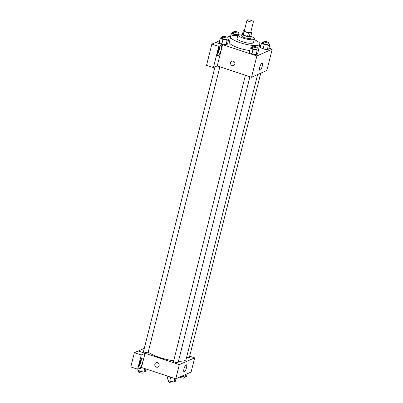 <?xml version="1.0" encoding="UTF-8"?>
<svg xmlns="http://www.w3.org/2000/svg" width="403" height="403" viewBox="0 0 403 403"><rect width="100%" height="100%" fill="white"/><g stroke="black" fill="none" stroke-linecap="round" stroke-linejoin="round"><path stroke-width="0.6" d="M249.084 21.445A3.295 0.786 -165.9 0 1 247.004 20.15A3.295 0.786 -165.9 0 1 250.394 20.19A3.295 0.786 -165.9 0 1 253.396 21.757A3.295 0.786 -165.9 0 1 249.084 21.445M253.396 21.757L250.726 32.401A3.295 0.786 -165.9 0 1 246.409 32.089A3.295 0.786 -165.9 0 1 244.334 30.794L247.004 20.15M251.774 32.366L250.888 35.912L249.245 36.638L250.137 33.091L251.774 32.366A4.473 1.068 -165.9 0 0 251.004 31.756L250.893 31.721M244.455 30.306L243.281 30.824A4.473 1.068 -165.9 0 0 244.052 31.434L248.45 32.885A4.473 1.068 -165.9 0 0 250.137 33.091M244.052 31.434L243.16 34.98A4.473 1.068 -165.9 0 1 242.389 34.376L243.281 30.824M243.16 34.98L247.558 36.436L248.45 32.885M249.245 36.638A4.473 1.068 -165.9 0 1 247.558 36.436M242.571 33.656A4.71 1.123 14.1 0 0 242.349 33.731A4.71 1.123 14.1 0 0 242.072 33.998A4.71 1.123 14.1 0 0 246.364 36.235A4.71 1.123 14.1 0 0 251.205 36.29A4.71 1.123 14.1 0 0 250.928 35.756M251.205 36.29L250.757 38.063A4.71 1.123 -165.9 0 1 244.596 37.625A4.71 1.123 -165.9 0 1 241.624 35.771L242.072 33.998M242.032 34.139A8.473 2.02 14.1 0 0 238.475 34.371A8.473 2.02 14.1 0 0 237.971 34.854A8.473 2.02 14.1 0 0 245.699 38.879A8.473 2.02 14.1 0 0 254.409 38.98A8.473 2.02 14.1 0 0 251.165 36.436M237.971 34.854L237.08 38.401A8.473 2.02 14.1 0 0 244.807 42.426A8.473 2.02 14.1 0 0 253.517 42.532L254.409 38.98M237.805 35.519A15.067 3.592 14.1 0 0 231.584 35.938A15.067 3.592 14.1 0 0 230.687 36.794A15.067 3.592 14.1 0 0 244.425 43.952A15.067 3.592 14.1 0 0 259.915 44.139A15.067 3.592 14.1 0 0 254.243 39.65M259.915 44.139L258.575 49.458A15.067 3.592 -165.9 0 1 258.555 49.529M249.694 50.541A15.067 3.592 -165.9 0 1 238.853 48.048A15.067 3.592 -165.9 0 1 229.352 42.119L230.687 36.794M230.833 35.701L227.035 37.383M219.645 40.648L215.721 42.38L256.872 55.967L272.206 49.191L268.987 48.128M260.917 45.463L259.683 45.055M222.37 37.524L221.771 37.408L220.295 38.058L219.182 42.496L221.872 43.952L226.038 44.758L227.514 44.108L228.627 39.675L226.919 38.748M230.37 37.55L231.483 33.117L234.178 34.572L237.861 35.288M263.602 42.496L263.003 42.38L261.527 43.03L260.414 47.468L263.104 48.924L267.27 49.73L268.746 49.08L269.859 44.647L268.151 43.72M252.414 47.443L251.81 47.327L250.334 47.977L249.22 52.415L251.915 53.871L256.081 54.677L257.557 54.027L258.671 49.589L256.958 48.667M217.202 65.921L251.527 77.255L266.857 70.48L272.206 49.191M261.849 63.286A3.703 1.053 -71.7 0 1 262.136 63.256A3.703 1.053 -71.7 0 1 261.975 67.099A3.703 1.053 -71.7 0 1 259.814 70.288A3.703 1.053 -71.7 0 1 259.839 66.888A3.703 1.053 -71.7 0 1 261.849 63.286M251.527 77.255L256.872 55.967M231.78 61.211A2.353 2.186 -113.8 0 0 230.592 62.656A2.353 2.186 66.2 0 1 234.732 62.48A2.353 2.186 66.2 0 1 231.322 65.079A2.353 2.186 66.2 0 1 230.592 62.656A2.353 2.186 -113.8 0 0 233.685 65.518M222.572 44.673L218.738 46.37L213.409 67.598L217.242 65.906L222.572 44.673L215.721 42.38M220.552 45.937A5.179 1.471 -71.7 0 1 220.95 45.897A5.179 1.471 -71.7 0 1 220.723 51.277A5.179 1.471 -71.7 0 1 217.701 55.735A5.179 1.471 -71.7 0 1 217.736 50.974A5.179 1.471 -71.7 0 1 220.552 45.937M217.187 54.415A5.179 1.471 108.3 0 0 219.751 46.647M218.97 47.881A3.295 0.937 -71.7 0 1 218.728 49.755A3.295 0.937 -71.7 0 1 217.293 52.959M213.409 67.598L206.548 65.336L211.882 44.103L218.738 46.37M215.716 42.411L211.882 44.103M173.708 360.781A20.266 4.831 -165.9 0 1 159.563 357.481A20.266 4.831 -165.9 0 1 148.223 352.036M257.633 74.56L186.09 359.38A20.266 4.831 -165.9 0 1 178.453 361.219M245.427 75.24L173.577 361.305A2.353 0.559 14.1 0 0 175.723 362.423A2.353 0.559 14.1 0 0 178.141 362.448L249.91 76.721M219.872 66.802L148.103 352.529A2.353 0.559 -165.9 0 1 145.02 352.313A2.353 0.559 -165.9 0 1 143.533 351.386L214.99 66.898M260.751 73.18L189.334 357.506A2.353 0.559 -165.9 0 1 186.589 357.385M138.229 351.023L144.299 348.338M145.05 353.305L141.226 354.967L137.655 369.188L141.488 367.496L145.05 353.305L179.345 364.624L194.674 357.849L189.662 356.197M141.226 354.967L134.365 352.706L130.794 366.921L137.655 369.188M134.365 352.706L138.199 351.008L145.06 353.275M140.551 360.086A3.295 0.937 -71.7 0 1 138.874 365.168M138.768 366.619A5.179 1.471 108.3 0 0 141.332 358.856M142.133 358.141A5.179 1.471 -71.7 0 1 142.531 358.101A5.179 1.471 -71.7 0 1 142.304 363.481A5.179 1.471 -71.7 0 1 139.282 367.939A5.179 1.471 -71.7 0 1 139.317 363.179A5.179 1.471 -71.7 0 1 142.133 358.141M141.488 367.496L175.779 378.815L191.113 372.04L194.674 357.849M186.483 367.778A3.703 1.053 -71.7 0 1 184.065 371.848A3.703 1.053 -71.7 0 1 184.231 368.004A3.703 1.053 -71.7 0 1 186.388 364.816A3.703 1.053 -71.7 0 1 186.483 367.778M175.779 378.815L179.345 364.624M156.037 362.776A2.353 2.186 -113.8 0 0 154.843 364.221A2.353 2.186 66.2 0 1 158.984 364.045A2.353 2.186 66.2 0 1 155.578 366.639A2.353 2.186 66.2 0 1 154.843 364.221A2.353 2.186 -113.8 0 0 157.941 367.083M167.89 376.211L167.013 379.697L169.703 381.152L173.874 381.958L175.345 381.309L176 378.719M169.703 381.152L170.711 377.143M173.874 381.958L174.746 378.477M173.27 381.843L173.018 382.85A2.353 0.559 -165.9 0 1 169.935 382.628A2.353 0.559 -165.9 0 1 168.454 381.701L168.721 380.623M181.446 376.316L185.063 377.017L186.539 376.362L187.188 373.772M185.063 377.017L185.712 374.427M184.463 376.896L184.211 377.903A2.353 0.559 -165.9 0 1 181.128 377.682A2.353 0.559 -165.9 0 1 179.798 377.042M137.161 369.027L136.97 369.778L139.665 371.239L143.831 372.045L145.307 371.39L145.916 368.957M139.665 371.239L140.491 367.934M143.831 372.045L144.707 368.559M143.231 371.924L142.974 372.931A2.353 0.559 -165.9 0 1 139.896 372.71A2.353 0.559 -165.9 0 1 138.41 371.783L138.682 370.705M250.334 47.977L253.029 49.438L257.195 50.244L258.671 49.589M257.23 47.584L256.787 49.357A2.353 0.559 -165.9 0 1 253.704 49.136A2.353 0.559 -165.9 0 1 252.218 48.214L252.666 46.436A2.353 0.559 -165.9 0 1 255.084 46.466A2.353 0.559 -165.9 0 1 257.23 47.584A2.353 0.559 -165.9 0 1 254.147 47.363A2.353 0.559 -165.9 0 1 252.666 46.436M249.22 52.415L251.915 53.871L253.029 49.438M251.915 53.871L256.081 54.677L257.195 50.244M256.081 54.677L257.557 54.027M261.527 43.03L264.217 44.491L268.388 45.297L269.859 44.647M268.423 42.637L267.98 44.411A2.353 0.559 -165.9 0 1 264.897 44.194A2.353 0.559 -165.9 0 1 263.411 43.267L263.854 41.489A2.353 0.559 -165.9 0 1 266.277 41.519A2.353 0.559 -165.9 0 1 268.423 42.637A2.353 0.559 -165.9 0 1 265.34 42.416A2.353 0.559 -165.9 0 1 263.854 41.489M260.414 47.468L263.104 48.924L264.217 44.491M263.104 48.924L267.27 49.73L268.388 45.297M267.27 49.73L268.746 49.08M220.295 38.058L222.985 39.519L227.151 40.325L228.627 39.675M227.191 37.665L226.743 39.439A2.353 0.559 -165.9 0 1 223.66 39.222A2.353 0.559 -165.9 0 1 222.179 38.295L222.622 36.517A2.353 0.559 -165.9 0 1 225.04 36.547A2.353 0.559 -165.9 0 1 227.191 37.665A2.353 0.559 -165.9 0 1 224.108 37.444A2.353 0.559 -165.9 0 1 222.622 36.517M219.182 42.496L221.872 43.952L222.985 39.519M221.872 43.952L226.038 44.758L227.151 40.325M226.038 44.758L227.514 44.108M233.564 32.578L232.959 32.462L231.483 33.117M238.903 34.23L238.108 33.802M238.38 32.719L237.936 34.492A2.353 0.559 -165.9 0 1 234.853 34.275A2.353 0.559 -165.9 0 1 233.367 33.348L233.816 31.575A2.353 0.559 -165.9 0 1 236.234 31.6A2.353 0.559 -165.9 0 1 238.38 32.719A2.353 0.559 -165.9 0 1 235.302 32.497A2.353 0.559 -165.9 0 1 233.816 31.575M233.957 35.449L234.178 34.572"/></g></svg>
